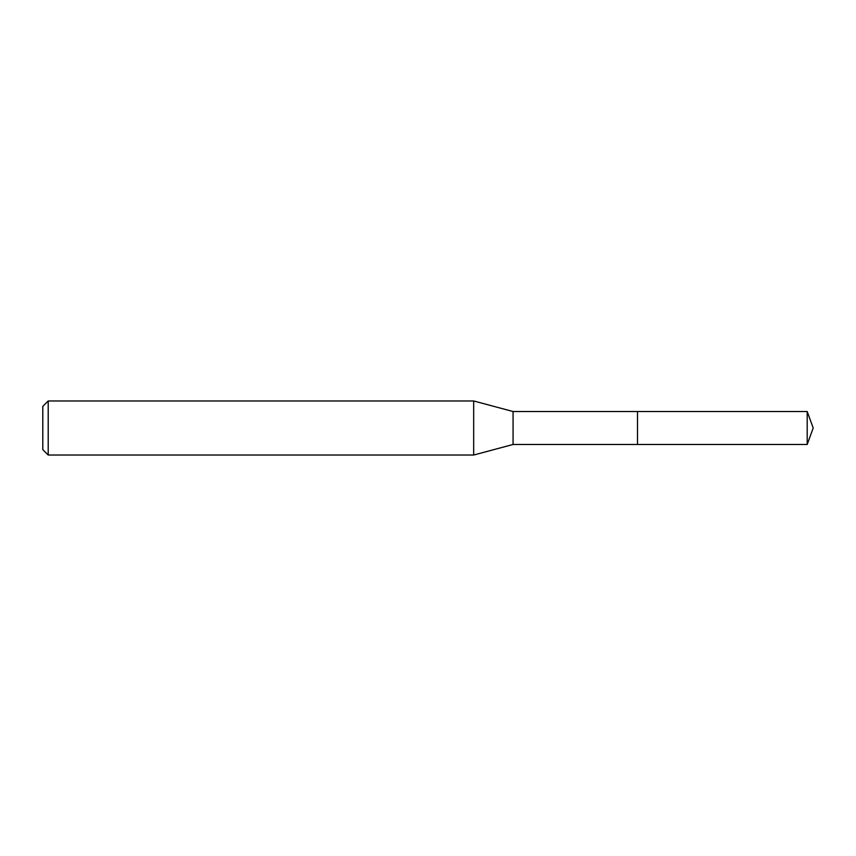 <?xml version="1.0" encoding="UTF-8"?>
<svg xmlns="http://www.w3.org/2000/svg" width="856" height="856" viewBox="0 0 856 856"><rect width="100%" height="100%" fill="white"/><g stroke="black" fill="none" stroke-linecap="round" stroke-linejoin="round"><path stroke-width="0.64" stroke-dasharray="4.28 3.21" d="M42.8 449.625L42.8 406.375M48.203 455.028L48.203 400.972M473.678 455.028L473.678 400.972M513.065 444.478L513.065 411.522M637.495 444.478L637.495 411.522L637.495 444.478M807.197 444.478L807.197 411.522"/><path stroke-width="1.28" d="M807.197 411.522L637.495 411.522L637.495 444.478L637.495 411.522L513.065 411.522L513.065 444.478L807.197 444.478L813.2 428L807.197 411.522L807.197 444.478M513.065 411.522L473.678 400.972L473.678 455.028L513.065 444.478M48.203 455.028L42.8 449.625L42.8 406.375L48.203 400.972L48.203 455.028L473.678 455.028M48.203 400.972L473.678 400.972"/></g></svg>
